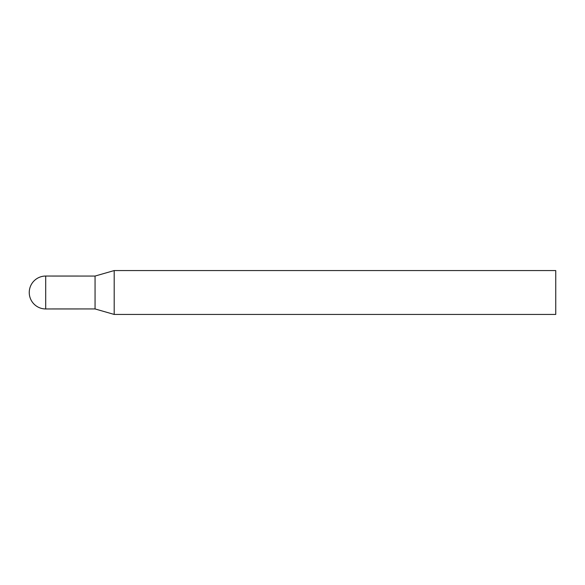 <?xml version="1.0" encoding="UTF-8"?>
<svg xmlns="http://www.w3.org/2000/svg" width="585" height="585" viewBox="0 0 585 585"><rect width="100%" height="100%" fill="white"/><g stroke="black" fill="none" stroke-linecap="round" stroke-linejoin="round"><path stroke-width="0.88" d="M555.75 314.438L555.75 270.562L114.192 270.562L114.192 314.438L555.75 314.438M45.703 308.953L45.703 276.047A16.453 16.453 0 0 0 29.25 292.5A16.453 16.453 0 0 0 45.703 308.953L95.062 308.946L95.062 276.047L95.062 308.946L114.192 314.438M45.703 276.047L95.062 276.054L114.192 270.562"/></g></svg>

